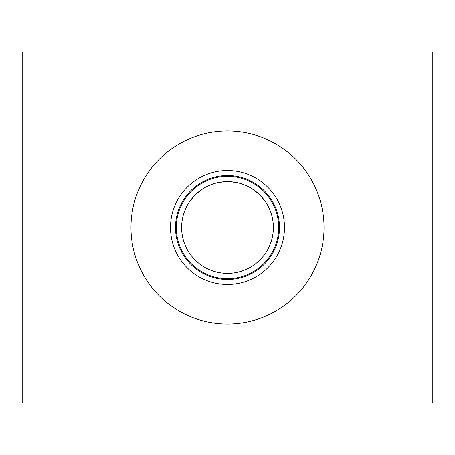 <?xml version="1.0" encoding="UTF-8"?>
<svg xmlns="http://www.w3.org/2000/svg" width="455" height="455" viewBox="0 0 455 455"><rect width="100%" height="100%" fill="white"/><g stroke="black" fill="none" stroke-linecap="round" stroke-linejoin="round"><path stroke-width="0.68" d="M22.75 402.999L432.25 402.999L432.25 52.001L22.75 52.001L22.75 402.999M130.977 227.5A96.523 96.523 0 0 0 227.5 324.023A96.523 96.523 0 0 0 324.023 227.5A96.523 96.523 0 0 0 227.5 130.977A96.523 96.523 0 0 0 130.977 227.5M190.361 200.592L195.331 194.808M196.207 193.972L202.725 188.905M209.584 185.282L210.892 184.747M216.745 182.916L223.991 181.773M231.015 181.773L238.249 182.916M243.334 184.457L245.416 185.282M252.275 188.905L258.793 193.972M259.589 194.734L264.639 200.592M181.636 227.5A45.864 45.864 0 0 0 227.5 273.364A45.864 45.864 0 0 0 273.364 227.5A45.864 45.864 0 0 0 227.5 181.636A45.864 45.864 0 0 0 181.636 227.5M175.522 227.5A51.978 51.978 0 0 1 227.5 175.522A51.978 51.978 0 0 1 279.478 227.5A51.978 51.978 0 0 1 227.5 279.478A51.978 51.978 0 0 1 175.522 227.5M170.523 227.5A56.977 56.977 0 0 0 227.5 284.477A56.977 56.977 0 0 0 284.477 227.5A56.977 56.977 0 0 0 227.5 170.523A56.977 56.977 0 0 0 170.523 227.5M278.688 227.5A51.188 51.188 0 0 0 227.5 176.312A51.188 51.188 0 0 0 176.312 227.5A51.188 51.188 0 0 0 227.5 278.688A51.188 51.188 0 0 0 278.688 227.5"/></g></svg>
